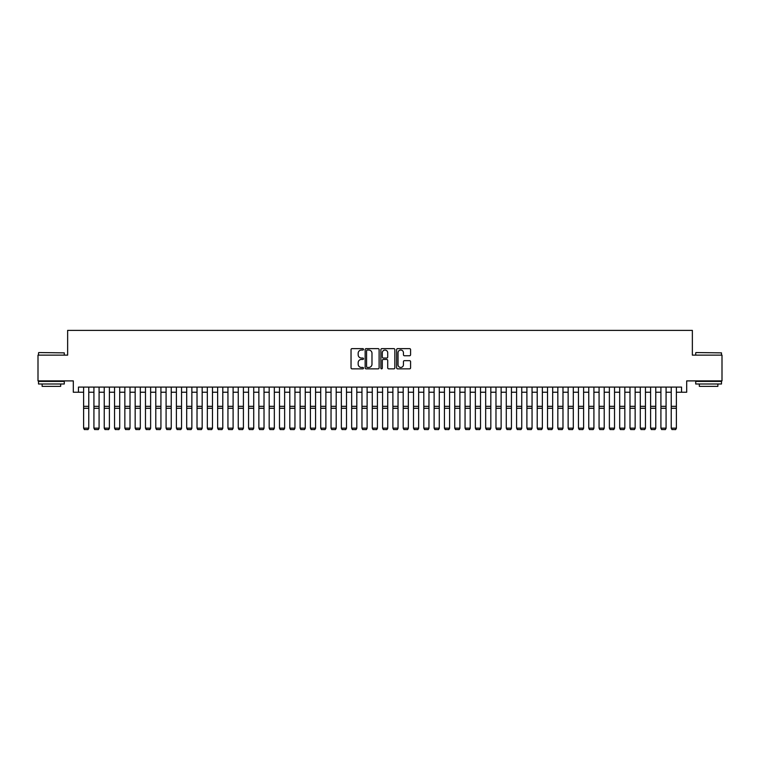 <?xml version="1.0" encoding="UTF-8"?>
<svg xmlns="http://www.w3.org/2000/svg" width="760" height="760" viewBox="0 0 760 760"><rect width="100%" height="100%" fill="white"/><g stroke="black" fill="none" stroke-linecap="round" stroke-linejoin="round"><path stroke-width="1.14" d="M363.508 349.334A0.712 0.712 0 0 0 362.795 348.622L352.051 348.622A1.016 1.016 0 0 0 351.034 349.628L351.034 367.849A1.016 1.016 0 0 0 352.051 368.856L362.795 368.856A0.712 0.712 0 0 0 363.508 368.153A0.712 0.712 0 0 0 362.795 367.441L361.409 367.441A3.24 3.24 0 0 1 358.169 364.202L358.169 362.691A3.24 3.24 0 0 1 361.409 359.452L362.795 359.452A0.712 0.712 0 0 0 363.508 358.739A0.712 0.712 0 0 0 362.795 358.036L361.409 358.036A3.24 3.24 0 0 1 358.169 354.797L358.169 353.276A3.24 3.24 0 0 1 361.409 350.037L362.795 350.037A0.712 0.712 0 0 0 363.508 349.334M409.573 355.756A1.016 1.016 0 0 0 410.58 354.74L410.58 349.628A1.016 1.016 0 0 0 409.573 348.622L397.632 348.622A1.016 1.016 0 0 0 396.625 349.628L396.625 367.849A1.016 1.016 0 0 0 397.632 368.856L409.573 368.856A1.016 1.016 0 0 0 410.58 367.849L410.58 361.674A1.016 1.016 0 0 0 409.573 360.658L404.462 360.658A1.016 1.016 0 0 0 403.446 361.674L403.446 364.733A2.708 2.708 0 0 1 400.748 367.441A2.708 2.708 0 0 1 398.041 364.733L398.041 352.744A2.708 2.708 0 0 1 400.748 350.037A2.708 2.708 0 0 1 403.446 352.744L403.446 354.74A1.016 1.016 0 0 0 404.462 355.756L409.573 355.756M78.46 392.245L78.46 387.087L681.539 387.087L681.539 392.245L686.688 392.245L686.688 380.902L722 380.902L722 355.129L692.36 355.129L692.36 330.391L67.64 330.391L67.64 355.129L38 355.129L38 380.902L73.311 380.902L73.311 392.245L83.619 392.245M379.116 349.628A1.016 1.016 0 0 0 378.1 348.622L366.159 348.622A1.016 1.016 0 0 0 365.151 349.628L365.151 367.849A1.016 1.016 0 0 0 366.159 368.856L378.1 368.856A1.016 1.016 0 0 0 379.116 367.849L379.116 349.628M381.9 348.622L393.841 348.622A1.016 1.016 0 0 1 394.849 349.628L394.849 367.849A1.016 1.016 0 0 1 393.841 368.856L388.731 368.856A1.016 1.016 0 0 1 387.714 367.849L387.714 360.459A1.016 1.016 0 0 0 386.707 359.452L383.315 359.452A1.016 1.016 0 0 0 382.299 360.459L382.299 368.153A0.712 0.712 0 0 1 381.596 368.856A0.712 0.712 0 0 1 380.883 368.153L380.883 349.628A1.016 1.016 0 0 1 381.9 348.622M88.768 392.245L93.927 392.245M99.085 392.245L104.234 392.245M109.392 392.245L114.541 392.245M119.7 392.245L124.849 392.245M130.007 392.245L135.166 392.245M140.315 392.245L145.474 392.245M150.623 392.245L155.781 392.245M160.93 392.245L166.089 392.245M171.247 392.245L176.396 392.245M181.555 392.245L186.703 392.245M191.862 392.245L197.02 392.245M202.169 392.245L207.328 392.245M212.477 392.245L217.635 392.245M222.784 392.245L227.943 392.245M233.101 392.245L238.25 392.245M243.409 392.245L248.558 392.245M253.716 392.245L258.865 392.245M264.024 392.245L269.183 392.245M274.331 392.245L279.49 392.245M284.639 392.245L289.798 392.245M294.947 392.245L300.105 392.245M305.263 392.245L310.412 392.245M315.571 392.245L320.72 392.245M325.878 392.245L331.037 392.245M336.186 392.245L341.344 392.245M346.493 392.245L351.652 392.245M356.801 392.245L361.959 392.245M367.118 392.245L372.267 392.245M377.425 392.245L382.574 392.245M387.733 392.245L392.882 392.245M398.041 392.245L403.199 392.245M408.348 392.245L413.506 392.245M418.655 392.245L423.814 392.245M428.963 392.245L434.122 392.245M439.28 392.245L444.429 392.245M449.587 392.245L454.736 392.245M459.895 392.245L465.053 392.245M470.202 392.245L475.361 392.245M480.51 392.245L485.668 392.245M490.817 392.245L495.976 392.245M501.134 392.245L506.283 392.245M511.442 392.245L516.591 392.245M521.75 392.245L526.899 392.245M532.057 392.245L537.216 392.245M542.364 392.245L547.523 392.245M552.672 392.245L557.831 392.245M562.98 392.245L568.138 392.245M573.297 392.245L578.445 392.245M583.604 392.245L588.753 392.245M593.911 392.245L599.07 392.245M604.219 392.245L609.378 392.245M614.526 392.245L619.685 392.245M624.834 392.245L629.992 392.245M635.151 392.245L640.3 392.245M645.458 392.245L650.607 392.245M655.766 392.245L660.915 392.245M666.073 392.245L671.232 392.245M676.381 392.245L681.539 392.245M367.279 350.037A0.712 0.712 0 0 0 366.567 350.749L366.567 366.738A0.712 0.712 0 0 0 367.279 367.441L368.742 367.441A3.24 3.24 0 0 0 371.982 364.202L371.982 353.276A3.24 3.24 0 0 0 368.742 350.037L367.279 350.037M387.714 352.792A2.708 2.708 0 0 0 385.006 350.084A2.708 2.708 0 0 0 382.299 352.792L382.299 357.019A1.016 1.016 0 0 0 383.315 358.036L386.707 358.036A1.016 1.016 0 0 0 387.714 357.019L387.714 352.792M88.768 387.087L88.768 428.327L87.998 429.609L84.388 429.533L87.998 429.609M84.388 429.609L83.619 428.146L88.768 428.146L87.998 429.533M83.619 387.087L83.619 428.146L84.388 429.533M38.826 352.555L64.287 352.868L38.826 352.555M51.404 383.999L38.513 383.999L38.513 381.416L64.287 381.416L64.287 383.999L51.404 383.999M60.676 383.999L60.676 386.365L42.123 386.365L42.123 383.999M696.017 352.555L721.487 352.868L696.017 352.555M708.595 383.999L695.713 383.999L695.713 381.416L721.487 381.416L721.487 383.999L708.595 383.999M717.877 383.999L717.877 386.365L699.323 386.365L699.323 383.999M99.085 387.087L99.085 428.327L98.306 429.609L94.696 429.533L98.306 429.609M94.696 429.609L93.927 428.146L99.085 428.146L98.306 429.533M93.927 387.087L93.927 428.146L94.696 429.533M109.392 387.087L109.392 428.327L108.613 429.609L105.013 429.533L108.613 429.609M105.013 429.609L104.234 428.146L109.392 428.146L108.613 429.533M104.234 387.087L104.234 428.146L105.013 429.533M119.7 387.087L119.7 428.327L118.921 429.609L115.32 429.533L118.921 429.609M115.32 429.609L114.541 428.146L119.7 428.146L118.921 429.533M114.541 387.087L114.541 428.146L115.32 429.533M130.007 387.087L130.007 428.327L129.238 429.609L125.628 429.533L129.238 429.609M125.628 429.609L124.849 428.146L130.007 428.146L129.238 429.533M124.849 387.087L124.849 428.146L125.628 429.533M140.315 387.087L140.315 428.327L139.545 429.609L135.935 429.533L139.545 429.609M135.935 429.609L135.166 428.146L140.315 428.146L139.545 429.533M135.166 387.087L135.166 428.146L135.935 429.533M150.623 387.087L150.623 428.327L149.853 429.609L146.243 429.533L149.853 429.609M146.243 429.609L145.474 428.146L150.623 428.146L149.853 429.533M145.474 387.087L145.474 428.146L146.243 429.533M160.93 387.087L160.93 428.327L160.16 429.609L156.55 429.533L160.16 429.609M156.55 429.609L155.781 428.146L160.93 428.146L160.16 429.533M155.781 387.087L155.781 428.146L156.55 429.533M171.247 387.087L171.247 428.327L170.468 429.609L166.858 429.533L170.468 429.609M166.858 429.609L166.089 428.146L171.247 428.146L170.468 429.533M166.089 387.087L166.089 428.146L166.858 429.533M181.555 387.087L181.555 428.327L180.775 429.609L177.175 429.533L180.775 429.609M177.175 429.609L176.396 428.146L181.555 428.146L180.775 429.533M176.396 387.087L176.396 428.146L177.175 429.533M191.862 387.087L191.862 428.327L191.093 429.609L187.482 429.533L191.093 429.609M187.482 429.609L186.703 428.146L191.862 428.146L191.093 429.533M186.703 387.087L186.703 428.146L187.482 429.533M202.169 387.087L202.169 428.327L201.4 429.609L197.79 429.533L201.4 429.609M197.79 429.609L197.02 428.146L202.169 428.146L201.4 429.533M197.02 387.087L197.02 428.146L197.79 429.533M212.477 387.087L212.477 428.327L211.707 429.609L208.097 429.533L211.707 429.609M208.097 429.609L207.328 428.146L212.477 428.146L211.707 429.533M207.328 387.087L207.328 428.146L208.097 429.533M222.784 387.087L222.784 428.327L222.015 429.609L218.405 429.533L222.015 429.609M218.405 429.609L217.635 428.146L222.784 428.146L222.015 429.533M217.635 387.087L217.635 428.146L218.405 429.533M233.101 387.087L233.101 428.327L232.322 429.609L228.712 429.533L232.322 429.609M228.712 429.609L227.943 428.146L233.101 428.146L232.322 429.533M227.943 387.087L227.943 428.146L228.712 429.533M243.409 387.087L243.409 428.327L242.63 429.609L239.03 429.533L242.63 429.609M239.03 429.609L238.25 428.146L243.409 428.146L242.63 429.533M238.25 387.087L238.25 428.146L239.03 429.533M253.716 387.087L253.716 428.327L252.938 429.609L249.337 429.533L252.938 429.609M249.337 429.609L248.558 428.146L253.716 428.146L252.938 429.533M248.558 387.087L248.558 428.146L249.337 429.533M264.024 387.087L264.024 428.327L263.255 429.609L259.644 429.533L263.255 429.609M259.644 429.609L258.865 428.146L264.024 428.146L263.255 429.533M258.865 387.087L258.865 428.146L259.644 429.533M274.331 387.087L274.331 428.327L273.562 429.609L269.952 429.533L273.562 429.609M269.952 429.609L269.183 428.146L274.331 428.146L273.562 429.533M269.183 387.087L269.183 428.146L269.952 429.533M284.639 387.087L284.639 428.327L283.87 429.609L280.26 429.533L283.87 429.609M280.26 429.609L279.49 428.146L284.639 428.146L283.87 429.533M279.49 387.087L279.49 428.146L280.26 429.533M294.947 387.087L294.947 428.327L294.177 429.609L290.567 429.533L294.177 429.609M290.567 429.609L289.798 428.146L294.947 428.146L294.177 429.533M289.798 387.087L289.798 428.146L290.567 429.533M305.263 387.087L305.263 428.327L304.484 429.609L300.874 429.533L304.484 429.609M300.874 429.609L300.105 428.146L305.263 428.146L304.484 429.533M300.105 387.087L300.105 428.146L300.874 429.533M315.571 387.087L315.571 428.327L314.792 429.609L311.191 429.533L314.792 429.609M311.191 429.609L310.412 428.146L315.571 428.146L314.792 429.533M310.412 387.087L310.412 428.146L311.191 429.533M325.878 387.087L325.878 428.327L325.109 429.609L321.499 429.533L325.109 429.609M321.499 429.609L320.72 428.146L325.878 428.146L325.109 429.533M320.72 387.087L320.72 428.146L321.499 429.533M336.186 387.087L336.186 428.327L335.416 429.609L331.806 429.533L335.416 429.609M331.806 429.609L331.037 428.146L336.186 428.146L335.416 429.533M331.037 387.087L331.037 428.146L331.806 429.533M346.493 387.087L346.493 428.327L345.724 429.609L342.114 429.533L345.724 429.609M342.114 429.609L341.344 428.146L346.493 428.146L345.724 429.533M341.344 387.087L341.344 428.146L342.114 429.533M356.801 387.087L356.801 428.327L356.031 429.609L352.422 429.533L356.031 429.609M352.422 429.609L351.652 428.146L356.801 428.146L356.031 429.533M351.652 387.087L351.652 428.146L352.422 429.533M367.118 387.087L367.118 428.327L366.339 429.609L362.729 429.533L366.339 429.609M362.729 429.609L361.959 428.146L367.118 428.146L366.339 429.533M361.959 387.087L361.959 428.146L362.729 429.533M377.425 387.087L377.425 428.327L376.647 429.609L373.046 429.533L376.647 429.609M373.046 429.609L372.267 428.146L377.425 428.146L376.647 429.533M372.267 387.087L372.267 428.146L373.046 429.533M387.733 387.087L387.733 428.327L386.954 429.609L383.353 429.533L386.954 429.609M383.353 429.609L382.574 428.146L387.733 428.146L386.954 429.533M382.574 387.087L382.574 428.146L383.353 429.533M398.041 387.087L398.041 428.327L397.271 429.609L393.661 429.533L397.271 429.609M393.661 429.609L392.882 428.146L398.041 428.146L397.271 429.533M392.882 387.087L392.882 428.146L393.661 429.533M408.348 387.087L408.348 428.327L407.578 429.609L403.969 429.533L407.578 429.609M403.969 429.609L403.199 428.146L408.348 428.146L407.578 429.533M403.199 387.087L403.199 428.146L403.969 429.533M418.655 387.087L418.655 428.327L417.886 429.609L414.276 429.533L417.886 429.609M414.276 429.609L413.506 428.146L418.655 428.146L417.886 429.533M413.506 387.087L413.506 428.146L414.276 429.533M428.963 387.087L428.963 428.327L428.193 429.609L424.584 429.533L428.193 429.609M424.584 429.609L423.814 428.146L428.963 428.146L428.193 429.533M423.814 387.087L423.814 428.146L424.584 429.533M439.28 387.087L439.28 428.327L438.501 429.609L434.891 429.533L438.501 429.609M434.891 429.609L434.122 428.146L439.28 428.146L438.501 429.533M434.122 387.087L434.122 428.146L434.891 429.533M449.587 387.087L449.587 428.327L448.808 429.609L445.208 429.533L448.808 429.609M445.208 429.609L444.429 428.146L449.587 428.146L448.808 429.533M444.429 387.087L444.429 428.146L445.208 429.533M459.895 387.087L459.895 428.327L459.125 429.609L455.515 429.533L459.125 429.609M455.515 429.609L454.736 428.146L459.895 428.146L459.125 429.533M454.736 387.087L454.736 428.146L455.515 429.533M470.202 387.087L470.202 428.327L469.433 429.609L465.823 429.533L469.433 429.609M465.823 429.609L465.053 428.146L470.202 428.146L469.433 429.533M465.053 387.087L465.053 428.146L465.823 429.533M480.51 387.087L480.51 428.327L479.74 429.609L476.13 429.533L479.74 429.609M476.13 429.609L475.361 428.146L480.51 428.146L479.74 429.533M475.361 387.087L475.361 428.146L476.13 429.533M490.817 387.087L490.817 428.327L490.048 429.609L486.438 429.533L490.048 429.609M486.438 429.609L485.668 428.146L490.817 428.146L490.048 429.533M485.668 387.087L485.668 428.146L486.438 429.533M501.134 387.087L501.134 428.327L500.356 429.609L496.745 429.533L500.356 429.609M496.745 429.609L495.976 428.146L501.134 428.146L500.356 429.533M495.976 387.087L495.976 428.146L496.745 429.533M511.442 387.087L511.442 428.327L510.663 429.609L507.062 429.533L510.663 429.609M507.062 429.609L506.283 428.146L511.442 428.146L510.663 429.533M506.283 387.087L506.283 428.146L507.062 429.533M521.75 387.087L521.75 428.327L520.971 429.609L517.37 429.533L520.971 429.609M517.37 429.609L516.591 428.146L521.75 428.146L520.971 429.533M516.591 387.087L516.591 428.146L517.37 429.533M532.057 387.087L532.057 428.327L531.288 429.609L527.678 429.533L531.288 429.609M527.678 429.609L526.899 428.146L532.057 428.146L531.288 429.533M526.899 387.087L526.899 428.146L527.678 429.533M542.364 387.087L542.364 428.327L541.595 429.609L537.985 429.533L541.595 429.609M537.985 429.609L537.216 428.146L542.364 428.146L541.595 429.533M537.216 387.087L537.216 428.146L537.985 429.533M552.672 387.087L552.672 428.327L551.903 429.609L548.292 429.533L551.903 429.609M548.292 429.609L547.523 428.146L552.672 428.146L551.903 429.533M547.523 387.087L547.523 428.146L548.292 429.533M562.98 387.087L562.98 428.327L562.21 429.609L558.6 429.533L562.21 429.609M558.6 429.609L557.831 428.146L562.98 428.146L562.21 429.533M557.831 387.087L557.831 428.146L558.6 429.533M573.297 387.087L573.297 428.327L572.517 429.609L568.908 429.533L572.517 429.609M568.908 429.609L568.138 428.146L573.297 428.146L572.517 429.533M568.138 387.087L568.138 428.146L568.908 429.533M583.604 387.087L583.604 428.327L582.825 429.609L579.225 429.533L582.825 429.609M579.225 429.609L578.445 428.146L583.604 428.146L582.825 429.533M578.445 387.087L578.445 428.146L579.225 429.533M593.911 387.087L593.911 428.327L593.142 429.609L589.532 429.533L593.142 429.609M589.532 429.609L588.753 428.146L593.911 428.146L593.142 429.533M588.753 387.087L588.753 428.146L589.532 429.533M604.219 387.087L604.219 428.327L603.45 429.609L599.839 429.533L603.45 429.609M599.839 429.609L599.07 428.146L604.219 428.146L603.45 429.533M599.07 387.087L599.07 428.146L599.839 429.533M614.526 387.087L614.526 428.327L613.757 429.609L610.147 429.533L613.757 429.609M610.147 429.609L609.378 428.146L614.526 428.146L613.757 429.533M609.378 387.087L609.378 428.146L610.147 429.533M624.834 387.087L624.834 428.327L624.064 429.609L620.454 429.533L624.064 429.609M620.454 429.609L619.685 428.146L624.834 428.146L624.064 429.533M619.685 387.087L619.685 428.146L620.454 429.533M635.151 387.087L635.151 428.327L634.372 429.609L630.762 429.533L634.372 429.609M630.762 429.609L629.992 428.146L635.151 428.146L634.372 429.533M629.992 387.087L629.992 428.146L630.762 429.533M645.458 387.087L645.458 428.327L644.679 429.609L641.079 429.533L644.679 429.609M641.079 429.609L640.3 428.146L645.458 428.146L644.679 429.533M640.3 387.087L640.3 428.146L641.079 429.533M655.766 387.087L655.766 428.327L654.987 429.609L651.386 429.533L654.987 429.609M651.386 429.609L650.607 428.146L655.766 428.146L654.987 429.533M650.607 387.087L650.607 428.146L651.386 429.533M666.073 387.087L666.073 428.327L665.304 429.609L661.694 429.533L665.304 429.609M661.694 429.609L660.915 428.146L666.073 428.146L665.304 429.533M660.915 387.087L660.915 428.146L661.694 429.533M676.381 387.087L676.381 428.327L675.611 429.609L672.001 429.533L675.611 429.609M672.001 429.609L671.232 428.146L676.381 428.146L675.611 429.533M671.232 387.087L671.232 428.146L672.001 429.533M88.768 406.334L83.619 406.334M88.768 408.281L83.619 408.281M99.085 406.334L93.927 406.334M99.085 408.281L93.927 408.281M109.392 406.334L104.234 406.334M109.392 408.281L104.234 408.281M119.7 406.334L114.541 406.334M119.7 408.281L114.541 408.281M130.007 406.334L124.849 406.334M130.007 408.281L124.849 408.281M140.315 406.334L135.166 406.334M140.315 408.281L135.166 408.281M150.623 406.334L145.474 406.334M150.623 408.281L145.474 408.281M160.93 406.334L155.781 406.334M160.93 408.281L155.781 408.281M171.247 406.334L166.089 406.334M171.247 408.281L166.089 408.281M181.555 406.334L176.396 406.334M181.555 408.281L176.396 408.281M191.862 406.334L186.703 406.334M191.862 408.281L186.703 408.281M202.169 406.334L197.02 406.334M202.169 408.281L197.02 408.281M212.477 406.334L207.328 406.334M212.477 408.281L207.328 408.281M222.784 406.334L217.635 406.334M222.784 408.281L217.635 408.281M233.101 406.334L227.943 406.334M233.101 408.281L227.943 408.281M243.409 406.334L238.25 406.334M243.409 408.281L238.25 408.281M253.716 406.334L248.558 406.334M253.716 408.281L248.558 408.281M264.024 406.334L258.865 406.334M264.024 408.281L258.865 408.281M274.331 406.334L269.183 406.334M274.331 408.281L269.183 408.281M284.639 406.334L279.49 406.334M284.639 408.281L279.49 408.281M294.947 406.334L289.798 406.334M294.947 408.281L289.798 408.281M305.263 406.334L300.105 406.334M305.263 408.281L300.105 408.281M315.571 406.334L310.412 406.334M315.571 408.281L310.412 408.281M325.878 406.334L320.72 406.334M325.878 408.281L320.72 408.281M336.186 406.334L331.037 406.334M336.186 408.281L331.037 408.281M346.493 406.334L341.344 406.334M346.493 408.281L341.344 408.281M356.801 406.334L351.652 406.334M356.801 408.281L351.652 408.281M367.118 406.334L361.959 406.334M367.118 408.281L361.959 408.281M377.425 406.334L372.267 406.334M377.425 408.281L372.267 408.281M387.733 406.334L382.574 406.334M387.733 408.281L382.574 408.281M398.041 406.334L392.882 406.334M398.041 408.281L392.882 408.281M408.348 406.334L403.199 406.334M408.348 408.281L403.199 408.281M418.655 406.334L413.506 406.334M418.655 408.281L413.506 408.281M428.963 406.334L423.814 406.334M428.963 408.281L423.814 408.281M439.28 406.334L434.122 406.334M439.28 408.281L434.122 408.281M449.587 406.334L444.429 406.334M449.587 408.281L444.429 408.281M459.895 406.334L454.736 406.334M459.895 408.281L454.736 408.281M470.202 406.334L465.053 406.334M470.202 408.281L465.053 408.281M480.51 406.334L475.361 406.334M480.51 408.281L475.361 408.281M490.817 406.334L485.668 406.334M490.817 408.281L485.668 408.281M501.134 406.334L495.976 406.334M501.134 408.281L495.976 408.281M511.442 406.334L506.283 406.334M511.442 408.281L506.283 408.281M521.75 406.334L516.591 406.334M521.75 408.281L516.591 408.281M532.057 406.334L526.899 406.334M532.057 408.281L526.899 408.281M542.364 406.334L537.216 406.334M542.364 408.281L537.216 408.281M552.672 406.334L547.523 406.334M552.672 408.281L547.523 408.281M562.98 406.334L557.831 406.334M562.98 408.281L557.831 408.281M573.297 406.334L568.138 406.334M573.297 408.281L568.138 408.281M583.604 406.334L578.445 406.334M583.604 408.281L578.445 408.281M593.911 406.334L588.753 406.334M593.911 408.281L588.753 408.281M604.219 406.334L599.07 406.334M604.219 408.281L599.07 408.281M614.526 406.334L609.378 406.334M614.526 408.281L609.378 408.281M624.834 406.334L619.685 406.334M624.834 408.281L619.685 408.281M635.151 406.334L629.992 406.334M635.151 408.281L629.992 408.281M645.458 406.334L640.3 406.334M645.458 408.281L640.3 408.281M655.766 406.334L650.607 406.334M655.766 408.281L650.607 408.281M666.073 406.334L660.915 406.334M666.073 408.281L660.915 408.281M676.381 406.334L671.232 406.334M676.381 408.281L671.232 408.281M38.513 355.129L38.513 352.868M44.393 381.416L44.393 380.902M58.416 381.416L58.416 380.902M64.287 355.129L64.287 352.868M695.713 355.129L695.713 352.868M701.584 381.416L701.584 380.902M715.606 381.416L715.606 380.902M721.487 355.129L721.487 352.868"/></g></svg>
